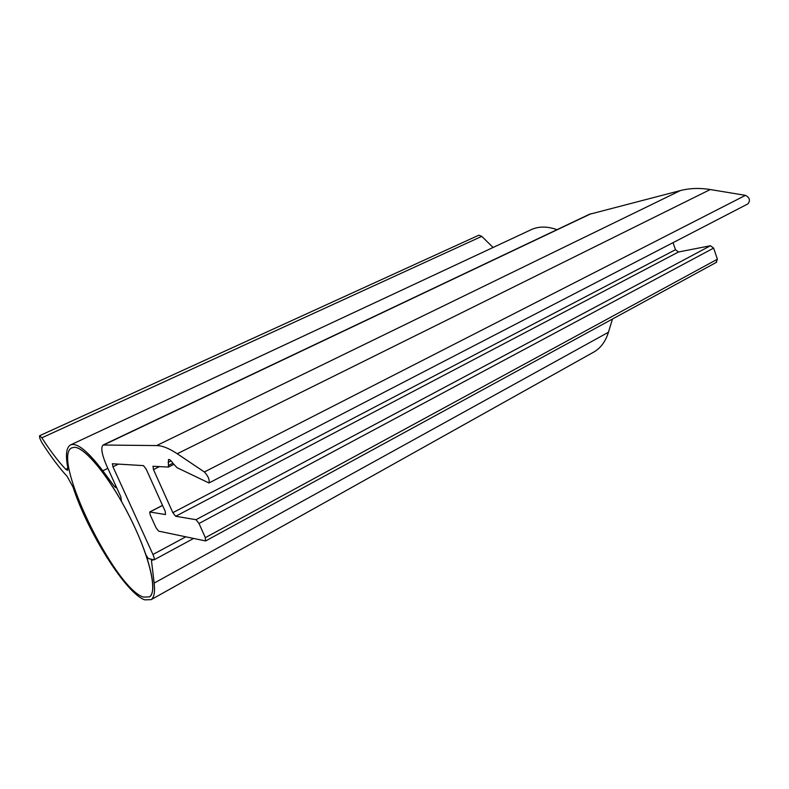 <?xml version="1.0" encoding="UTF-8"?>
<svg xmlns="http://www.w3.org/2000/svg" width="789" height="789" viewBox="0 0 789 789"><rect width="100%" height="100%" fill="white"/><g stroke="black" fill="none" stroke-linecap="round" stroke-linejoin="round"><path stroke-width="1.18" d="M154.151 583.101C155.147 592.026 154.141 597.549 151.113 599.66L144.693 599.837C126.013 593.506 87.451 531.885 73.022 487.06L67.173 476.457C59.214 467.759 50.881 456.644 42.192 443.102C40.022 439.345 39.184 436.879 39.667 435.696L41.856 437.816C50.23 450.825 58.179 461.309 65.734 469.277L67.598 470.303L67.834 467.926C65.379 455.145 66.256 447.481 70.468 444.957C76.878 442.304 87.658 450.904 102.807 470.786L114.543 486.616L115.865 487.632L115.312 484.722L120.776 496.666L121.516 501.498C103.448 469.435 83.378 446.968 74.353 447.314L71.838 447.846C50.674 456.663 114.464 588.505 143.42 597.086L149.535 596.888C154.881 592.608 153.707 578.672 146.014 555.081L148.283 558.484L152.06 559.529L151.468 560.654L154.151 583.101L608.457 332.228C605.646 341.203 600.991 347.683 594.482 351.667L592.855 352.575M557.004 229.678C547.181 226.177 538.502 226.206 530.948 229.786L70.468 444.957M493.086 247.48L481.763 236.365L478.834 235.201L39.667 435.696M612.451 319.042L608.457 332.228M204.371 471.98L177.249 453.754C169.152 448.359 162.278 445.627 156.646 445.568L103.083 445.026C100.568 447.55 101.84 454.661 106.919 466.358L120.776 496.666L121.516 501.498C131.911 519.99 140.077 537.851 146.014 555.081L148.283 558.484L153.973 559.894C154.585 559.243 154.24 557.448 152.958 554.489L112.955 466.782L112.403 463.745L143.44 465.618L146.162 469.08L165.246 511.44L165.503 514.566L149.723 511.982L150.226 514.951L156.015 527.723L158.628 531.145L205.465 540.909L205.327 537.674L199.006 523.492L196.007 519.695L175.661 516.272L172.84 512.663L153.48 469.583L152.987 466.26L168.402 467.078L168.471 459.543C169.517 459.178 170.996 460.421 172.929 463.271L177.042 467.68L208.977 482.976C209.775 479.791 208.237 476.132 204.371 471.98L745.457 195.347C749.737 197.644 750.546 200.505 747.883 203.907L208.977 482.976M716.126 262.382L717.398 259.216L713.621 248.101L710.465 245.744L678.471 251.997L675.483 249.709L673.047 242.667M103.083 445.026L589.373 214.312L680.355 190.583C689.625 188.177 699.596 187.831 710.248 189.538L745.457 195.347M74.353 447.314L71.838 447.846C50.674 456.663 114.464 588.505 143.42 597.086L149.535 596.888C157.78 591.957 149.654 556.482 129.998 517.406C110.45 478.302 85.025 447.018 74.353 447.314M65.734 469.277L67.893 468.242M114.543 486.616L115.805 485.994M102.807 470.786L107.827 468.341M41.856 437.816L481.763 236.365M151.468 560.654L153.046 559.805M152.958 554.489L185.809 536.806M112.955 466.782L118.498 464.08M149.93 511.953L162.534 505.433M205.327 537.674L717.398 259.216M199.006 523.492L713.621 248.101M196.007 519.695L710.465 245.744M175.661 516.272L678.471 251.997M172.84 512.663L675.483 249.709M153.48 469.583L159.477 466.605M168.629 465.382L172.909 463.242M168.077 462.423L171.114 460.904M177.249 453.754L710.248 189.538M156.646 445.568L680.355 190.583M103.941 444.838L590.981 213.72M151.113 599.66L594.482 351.667M153.973 559.894L193.621 538.443M149.723 511.982L162.514 505.364M205.791 540.859L716.678 262.185M168.402 467.078L173.718 464.425"/></g></svg>
